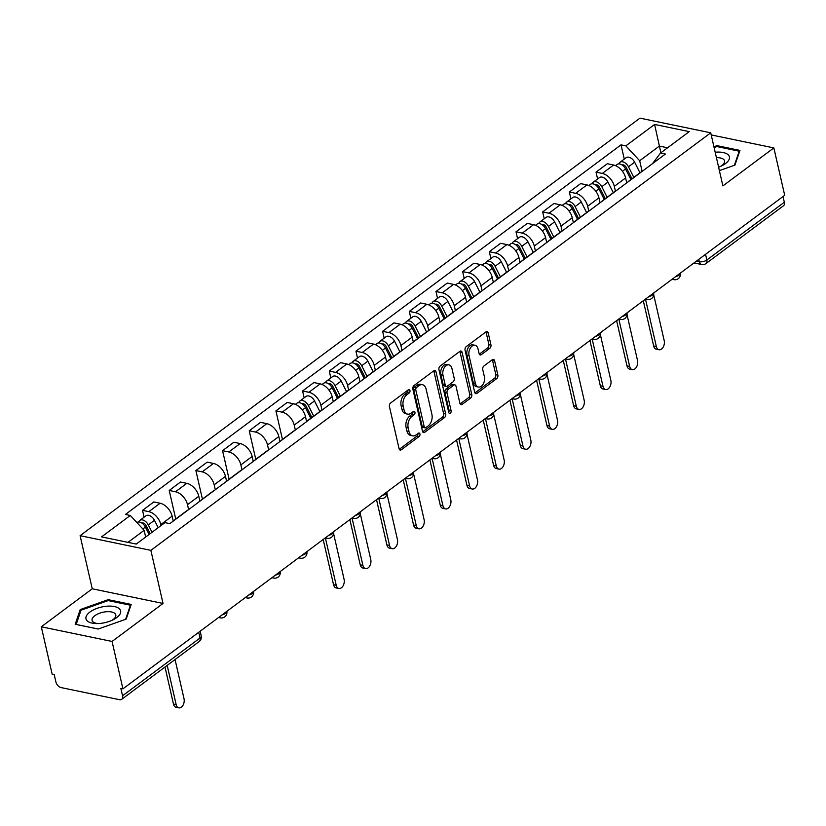 <?xml version="1.0" encoding="UTF-8"?>
<svg xmlns="http://www.w3.org/2000/svg" width="826" height="826" viewBox="0 0 826 826"><rect width="100%" height="100%" fill="white"/><g stroke="black" fill="none" stroke-linecap="round" stroke-linejoin="round"><path stroke-width="1.24" d="M409.964 390.491A1.879 1.198 101.7 0 0 409.169 389.531A1.879 1.198 101.7 0 0 408.416 389.738L390.584 403.036A2.684 1.714 101.7 0 0 389.438 406.619L399.072 448.694A2.684 1.714 101.7 0 0 400.207 450.067A2.684 1.714 101.7 0 0 401.291 449.778L419.123 436.479A1.879 1.198 101.7 0 0 419.928 433.96A1.879 1.198 101.7 0 0 419.133 433A1.879 1.198 101.7 0 0 418.369 433.206L416.067 434.93A8.59 5.472 101.7 0 1 412.608 435.86A8.59 5.472 101.7 0 1 408.984 431.451L408.178 427.951A8.59 5.472 101.7 0 1 411.833 416.459L414.146 414.745A1.879 1.198 101.7 0 0 414.941 412.226A1.879 1.198 101.7 0 0 414.156 411.265A1.879 1.198 101.7 0 0 413.392 411.472L411.09 413.186A8.59 5.472 101.7 0 1 407.631 414.125A8.59 5.472 101.7 0 1 404.007 409.717L403.202 406.206A8.59 5.472 101.7 0 1 406.857 394.725L409.169 393A1.879 1.198 101.7 0 0 409.964 390.491M489.777 348.345A2.684 1.714 101.7 0 0 490.923 344.752L488.218 332.95A2.684 1.714 101.7 0 0 487.082 331.577A2.684 1.714 101.7 0 0 486.008 331.866L466.205 346.641A2.684 1.714 101.7 0 0 465.059 350.224L474.692 392.298A2.684 1.714 101.7 0 0 475.828 393.672A2.684 1.714 101.7 0 0 476.901 393.382L496.715 378.607A2.684 1.714 101.7 0 0 497.851 375.025L494.588 360.766A2.684 1.714 101.7 0 0 493.452 359.393A2.684 1.714 101.7 0 0 492.379 359.682L483.902 366.001A2.684 1.714 101.7 0 0 482.756 369.594L484.377 376.656A7.176 4.574 101.7 0 1 483.21 384.049A7.176 4.574 101.7 0 1 478.43 387.043A7.176 4.574 101.7 0 1 475.394 383.357L469.054 355.665A7.176 4.574 101.7 0 1 470.221 348.283A7.176 4.574 101.7 0 1 475.002 345.278A7.176 4.574 101.7 0 1 478.037 348.964L479.09 353.58A2.684 1.714 101.7 0 0 480.226 354.963A2.684 1.714 101.7 0 0 481.3 354.664L489.777 348.345L487.712 347.922A2.684 1.714 101.7 0 0 488.858 344.328L486.153 332.527A2.684 1.714 101.7 0 0 485.936 331.918M163.032 603.455L92.254 588.783L41.3 626.789L112.068 641.451L163.032 603.455L150.869 550.353L710.732 132.81L722.884 185.912L773.848 147.906L784.7 195.287L122.919 688.843L120.864 688.409L122.547 695.791L200.016 638.023A5.472 2.457 -12.9 0 0 201.224 635.948L200.14 631.25M112.068 641.451L122.919 688.843M436.014 371.886A2.684 1.714 101.7 0 0 434.889 370.513A2.684 1.714 101.7 0 0 433.805 370.802L414.002 385.566A2.684 1.714 101.7 0 0 412.855 389.16L422.489 431.224A2.684 1.714 101.7 0 0 423.624 432.607A2.684 1.714 101.7 0 0 424.709 432.318L444.512 417.543A2.684 1.714 101.7 0 0 445.658 413.95L436.014 371.886L433.96 371.452A2.684 1.714 101.7 0 0 433.733 370.853M440.103 366.104L459.906 351.329A2.684 1.714 101.7 0 1 460.991 351.04A2.684 1.714 101.7 0 1 462.116 352.423L471.76 394.487A2.684 1.714 101.7 0 1 470.613 398.08L462.137 404.399A2.684 1.714 101.7 0 1 461.053 404.688A2.684 1.714 101.7 0 1 459.917 403.315L456.014 386.248A2.684 1.714 101.7 0 0 454.878 384.875A2.684 1.714 101.7 0 0 453.804 385.164L448.177 389.356A2.684 1.714 101.7 0 0 447.031 392.949L451.099 410.708A1.879 1.198 101.7 0 1 450.8 412.649A1.879 1.198 101.7 0 1 449.55 413.423A1.879 1.198 101.7 0 1 448.755 412.463L438.957 369.697A2.684 1.714 101.7 0 1 440.103 366.104M41.3 626.789L52.152 674.171L54.217 674.594L55.91 681.977A5.472 3.418 -126.7 0 0 61.124 687.593L119.512 699.694A5.472 3.418 -126.7 0 0 121.69 699.323A5.472 3.418 -126.7 0 0 122.547 695.791M92.254 588.783L80.101 535.682L639.954 118.149L710.732 132.81M773.848 147.906L711.217 134.927M783.017 196.547L784.328 202.246A5.472 3.418 53.3 0 1 783.471 205.777L706.003 263.546A5.472 3.418 -126.7 0 0 706.86 260.014L784.328 202.246M174.627 520.05A12.576 7.868 53.3 0 1 175.587 519.11A12.576 7.868 53.3 0 1 176.764 518.46M173.243 521.082L172.107 516.157A12.576 7.868 -126.7 0 0 160.11 503.24L148.825 511.655A12.576 7.868 53.3 0 1 160.822 524.572L161.049 525.553M148.825 511.655L142.537 510.354L144.096 517.19M188.049 510.045A12.576 7.868 -126.7 0 0 186.872 510.695L175.587 519.11M160.11 503.24L153.822 501.929L142.537 510.354M201.307 500.153A12.576 7.868 53.3 0 1 202.267 499.214A12.576 7.868 53.3 0 1 203.433 498.563M175.742 518.996L169.206 490.458L175.504 491.759A12.576 7.868 53.3 0 1 187.502 504.676L188.627 509.611M214.719 490.148A12.576 7.868 -126.7 0 0 213.552 490.799L202.267 499.214M199.913 501.186L198.787 496.261A12.576 7.868 -126.7 0 0 186.79 483.344L180.491 482.033L169.206 490.458M227.986 480.257A12.576 7.868 53.3 0 1 228.936 479.317A12.576 7.868 53.3 0 1 230.113 478.667M202.422 499.1L195.886 470.562L202.174 471.863A12.576 7.868 53.3 0 1 214.182 484.779L215.307 489.715M241.399 470.252A12.576 7.868 -126.7 0 0 240.221 470.903L228.936 479.317M226.592 481.29L225.467 476.365A12.576 7.868 -126.7 0 0 213.459 463.448L207.171 462.147L195.886 470.562M254.656 460.361A12.576 7.868 53.3 0 1 255.616 459.421A12.576 7.868 53.3 0 1 256.793 458.771M229.101 479.204L222.566 450.666L228.854 451.967A12.576 7.868 53.3 0 1 240.851 464.893L241.977 469.818M268.078 450.356A12.576 7.868 -126.7 0 0 266.901 451.006L255.616 459.421M253.272 461.404L252.136 456.468A12.576 7.868 -126.7 0 0 240.139 443.552L233.851 442.251L222.566 450.666M281.336 440.464A12.576 7.868 53.3 0 1 282.296 439.525A12.576 7.868 53.3 0 1 283.463 438.874M255.771 459.308L249.235 430.769L255.533 432.07A12.576 7.868 53.3 0 1 267.531 444.997L268.656 449.922M294.748 430.46A12.576 7.868 -126.7 0 0 293.581 431.11L282.296 439.525M279.942 441.507L278.816 436.572A12.576 7.868 -126.7 0 0 266.819 423.655L260.52 422.354L249.235 430.769M308.015 420.568A12.576 7.868 53.3 0 1 308.965 419.629A12.576 7.868 53.3 0 1 310.142 418.988M282.451 439.411L275.915 410.873L282.203 412.174A12.576 7.868 53.3 0 1 294.211 425.101L295.336 430.026M321.428 410.563A12.576 7.868 -126.7 0 0 320.251 411.214L308.965 419.629M306.622 421.611L305.496 416.686A12.576 7.868 -126.7 0 0 293.488 403.759L287.2 402.458L275.915 410.873M334.685 400.672A12.576 7.868 53.3 0 1 335.645 399.743A12.576 7.868 53.3 0 1 336.822 399.092M304.154 397.822L302.584 390.977L308.883 392.288A12.576 7.868 53.3 0 1 320.88 405.205L322.006 410.13M348.107 390.677A12.576 7.868 -126.7 0 0 346.93 391.317L335.645 399.743M333.301 401.715L332.166 396.79A12.576 7.868 -126.7 0 0 320.168 383.863L313.88 382.562L302.584 390.977M361.365 380.786A12.576 7.868 53.3 0 1 362.325 379.846A12.576 7.868 53.3 0 1 363.492 379.196M330.834 377.926L329.264 371.08L335.562 372.392A12.576 7.868 53.3 0 1 347.56 385.308L348.686 390.233M374.777 370.781A12.576 7.868 -126.7 0 0 373.61 371.432L362.325 379.846M359.971 381.819L358.845 376.893A12.576 7.868 -126.7 0 0 346.848 363.977L340.549 362.666L329.264 371.08M388.044 360.89A12.576 7.868 53.3 0 1 388.994 359.95A12.576 7.868 53.3 0 1 390.171 359.3M357.513 358.03L355.944 351.195L362.232 352.495A12.576 7.868 53.3 0 1 374.23 365.412L375.365 370.337M401.457 350.885A12.576 7.868 -126.7 0 0 400.28 351.535L388.994 359.95M386.651 361.922L385.525 356.997A12.576 7.868 -126.7 0 0 373.517 344.081L367.229 342.769L355.944 351.195M414.714 340.993A12.576 7.868 53.3 0 1 415.674 340.054A12.576 7.868 53.3 0 1 416.841 339.403M384.183 338.144L382.614 331.298L388.912 332.599A12.576 7.868 53.3 0 1 400.909 345.516L402.035 350.451M428.136 330.989A12.576 7.868 -126.7 0 0 426.959 331.639L415.674 340.054M413.33 342.026L412.195 337.101A12.576 7.868 -126.7 0 0 400.197 324.184L393.909 322.873L382.614 331.298M441.394 321.097A12.576 7.868 53.3 0 1 442.354 320.158A12.576 7.868 53.3 0 1 443.521 319.507M410.863 318.247L409.293 311.402L415.592 312.703A12.576 7.868 53.3 0 1 427.589 325.62L428.715 330.555M454.806 311.092A12.576 7.868 -126.7 0 0 453.639 311.743L442.354 320.158M440 322.13L438.874 317.205A12.576 7.868 -126.7 0 0 426.877 304.288L420.579 302.987L409.293 311.402M468.074 301.201A12.576 7.868 53.3 0 1 469.023 300.261A12.576 7.868 53.3 0 1 470.2 299.611M437.543 298.351L435.973 291.506L442.261 292.807A12.576 7.868 53.3 0 1 454.259 305.734L455.394 310.659M481.486 291.196A12.576 7.868 -126.7 0 0 480.309 291.846L469.023 300.261M466.68 302.244L465.554 297.308A12.576 7.868 -126.7 0 0 453.546 284.392L447.258 283.091L435.973 291.506M494.743 281.305A12.576 7.868 53.3 0 1 495.703 280.365A12.576 7.868 53.3 0 1 496.87 279.715M464.212 278.455L462.643 271.609L468.941 272.91A12.576 7.868 53.3 0 1 480.938 285.837L482.064 290.762M508.166 271.3A12.576 7.868 -126.7 0 0 506.988 271.95L495.703 280.365M493.359 282.347L492.224 277.422A12.576 7.868 -126.7 0 0 480.226 264.496L473.938 263.195L462.643 271.609M521.423 261.408A12.576 7.868 53.3 0 1 522.383 260.469A12.576 7.868 53.3 0 1 523.55 259.829M490.892 258.559L489.322 251.713L495.621 253.024A12.576 7.868 53.3 0 1 507.618 265.941L508.744 270.866M534.835 251.403A12.576 7.868 -126.7 0 0 533.668 252.054L522.383 260.469M520.029 262.451L518.904 257.526A12.576 7.868 -126.7 0 0 506.906 244.599L500.608 243.298L489.322 251.713M548.103 241.512A12.576 7.868 53.3 0 1 549.053 240.583A12.576 7.868 53.3 0 1 550.23 239.932M517.572 238.662L516.002 231.817L522.29 233.128A12.576 7.868 53.3 0 1 534.288 246.045L535.424 250.97M561.515 231.517A12.576 7.868 -126.7 0 0 560.338 232.158L549.053 240.583M546.709 242.555L545.583 237.63A12.576 7.868 -126.7 0 0 533.575 224.703L527.287 223.402L516.002 231.817M574.772 221.626A12.576 7.868 53.3 0 1 575.732 220.687A12.576 7.868 53.3 0 1 576.899 220.036M544.241 218.766L542.672 211.921L548.97 213.232A12.576 7.868 53.3 0 1 560.968 226.148L562.093 231.073M588.195 211.621A12.576 7.868 -126.7 0 0 587.018 212.272L575.732 220.687M573.378 222.659L572.253 217.734A12.576 7.868 -126.7 0 0 560.255 204.817L553.957 203.506L542.672 211.921M601.452 201.73A12.576 7.868 53.3 0 1 602.412 200.79A12.576 7.868 53.3 0 1 603.579 200.14M570.921 198.87L569.351 192.035L575.65 193.336A12.576 7.868 53.3 0 1 587.647 206.252L588.773 211.177M614.864 191.725A12.576 7.868 -126.7 0 0 613.697 192.375L602.412 200.79M600.058 202.762L598.933 197.837A12.576 7.868 -126.7 0 0 586.935 184.921L580.637 183.609L569.351 192.035M628.132 181.834A12.576 7.868 53.3 0 1 629.082 180.894A12.576 7.868 53.3 0 1 630.259 180.244M597.601 178.984L596.031 172.138L602.319 173.439A12.576 7.868 53.3 0 1 614.317 186.356L615.453 191.291M641.544 171.829A12.576 7.868 -126.7 0 0 640.367 172.479L629.082 180.894M626.738 182.866L625.612 177.941A12.576 7.868 -126.7 0 0 613.604 165.024L607.317 163.713L596.031 172.138M145.655 537.034L144.127 530.333L128.009 542.352M667.584 147.792L659.355 146.088L639.685 160.75L625.86 145.861L654.595 124.437L689.256 131.623L660.521 153.047L665.374 154.049L169.815 523.643L164.963 522.631L136.238 544.066L101.567 536.879L130.302 515.455L144.127 530.333M625.86 145.861L621.018 144.86L125.449 514.443L130.302 515.455M150.869 550.353L80.101 535.682M108.196 599.666L80.205 609.588L75.197 624.28L98.18 629.04L126.182 619.118L131.189 604.425L108.196 599.666L108.423 600.657M719.384 170.621L734.944 165.107L739.951 150.415L716.968 145.655L713.912 146.729M660.883 152.779L654.595 124.437M652.53 163.631L660.521 153.047M639.685 160.75L642.122 171.395M624.27 159.088L621.018 144.86M80.618 611.405L80.205 609.588M717.185 146.636L716.968 145.655M407.91 390.109A1.879 1.198 101.7 0 1 407.104 392.577L404.792 394.301A8.59 5.472 101.7 0 0 401.137 405.783L403.202 406.206M407.631 414.125L405.566 413.692A8.59 5.472 101.7 0 1 401.942 409.293L401.137 405.783M412.608 435.86L410.543 435.426A8.59 5.472 101.7 0 1 406.919 431.027L406.113 427.517A8.59 5.472 101.7 0 1 409.779 416.036L412.081 414.311A1.879 1.198 101.7 0 0 412.897 411.844M399.299 449.303L417.058 436.045A1.879 1.198 101.7 0 0 417.873 433.578M422.705 431.833L442.447 417.12A2.684 1.714 101.7 0 0 443.593 413.527L433.96 371.452M416.593 387.466A1.879 1.198 101.7 0 0 415.798 389.975L424.254 426.908A1.879 1.198 101.7 0 0 425.049 427.868A1.879 1.198 101.7 0 0 425.803 427.661L428.24 425.855A8.59 5.472 101.7 0 0 431.895 414.363L426.113 389.129A8.59 5.472 101.7 0 0 422.489 384.72A8.59 5.472 101.7 0 0 419.03 385.649L416.593 387.466L414.528 387.043A1.879 1.198 101.7 0 0 413.733 389.552L415.798 389.975M425.049 427.868L422.984 427.445A1.879 1.198 101.7 0 1 422.189 426.474L413.733 389.552M422.489 384.72L420.424 384.286A8.59 5.472 101.7 0 0 416.965 385.226L419.03 385.649M414.528 387.043L416.965 385.226M460.144 403.924L468.548 397.647A2.684 1.714 101.7 0 0 469.695 394.064L460.051 351.99A2.684 1.714 101.7 0 0 459.834 351.38M454.878 384.875L452.813 384.451A2.684 1.714 101.7 0 0 451.739 384.74L446.112 388.932A2.684 1.714 101.7 0 0 444.966 392.526L449.034 410.285L451.099 410.708M448.704 412.267A1.879 1.198 101.7 0 0 449.034 410.285M451.956 368.551A7.176 4.574 101.7 0 0 448.931 364.865A7.176 4.574 101.7 0 0 444.151 367.859A7.176 4.574 101.7 0 0 442.984 375.241L445.214 384.999A2.684 1.714 101.7 0 0 446.35 386.382A2.684 1.714 101.7 0 0 447.424 386.093L453.051 381.891A2.684 1.714 101.7 0 0 454.197 378.308L451.956 368.551M448.931 364.865L446.866 364.442A7.176 4.574 101.7 0 0 442.086 367.436A7.176 4.574 101.7 0 0 440.919 374.818L442.984 375.241M446.35 386.382L444.285 385.949A2.684 1.714 101.7 0 1 443.149 384.575L440.919 374.818M479.307 354.189L487.712 347.922M475.002 345.278L472.937 344.855A7.176 4.574 101.7 0 0 468.156 347.849A7.176 4.574 101.7 0 0 466.989 355.232L469.054 355.665M478.43 387.043L476.365 386.609A7.176 4.574 101.7 0 1 473.329 382.934L466.989 355.232M474.909 392.908L494.65 378.184A2.684 1.714 101.7 0 0 495.796 374.591L492.523 360.342A2.684 1.714 101.7 0 0 492.306 359.733M150.167 533.668L146.006 525.408A3.283 2.055 -126.7 0 0 142.031 523.178M152.025 532.285L148.298 524.902A6.835 4.275 -126.7 0 0 139.8 520.401A6.835 4.275 -126.7 0 0 138.737 522.001M158.179 527.7L154.452 520.308A6.835 4.275 -126.7 0 0 145.954 515.806L139.8 520.401M167.182 665.395L176.165 704.63A6.288 4.006 101.7 0 0 178.819 707.851A6.288 4.006 101.7 0 0 183.011 705.228A6.288 4.006 101.7 0 0 184.033 698.765L175.05 659.53M149.114 534.453L145.386 527.071A6.835 4.275 -126.7 0 0 136.899 522.559M178.819 707.851L176.134 707.293A6.288 4.006 -78.3 0 1 173.481 704.072L164.994 667.026M100.38 623.403A17.78 7.992 -12.9 0 0 113.338 619.676A17.78 7.992 -12.9 0 0 120.286 609.96A17.78 7.992 -12.9 0 0 106.224 606.263A17.78 7.992 -12.9 0 0 86.606 615.525A17.78 7.992 -12.9 0 0 96.374 623.568A17.78 7.992 -12.9 0 0 100.38 623.403M111.913 620.357A12.173 5.472 -12.9 0 0 115.805 614.936A12.173 5.472 -12.9 0 0 105.945 611.777A12.173 5.472 -12.9 0 0 92.078 620.367A12.173 5.472 -12.9 0 0 97.953 623.558M98.242 629.02L76.178 624.446L81.02 610.218L108.154 600.595L130.425 605.21L125.624 619.314M130.622 606.077L130.425 605.21M718.599 167.193A17.78 7.992 -12.9 0 0 722.11 165.665A17.78 7.992 -12.9 0 0 729.079 155.98A17.78 7.992 -12.9 0 0 715.171 152.232M720.685 166.346A12.173 5.472 -12.9 0 0 724.578 160.915A12.173 5.472 -12.9 0 0 716.421 157.652M714.108 147.575L716.916 146.584L739.198 151.199L734.386 165.303M739.394 152.067L739.198 151.199M311.836 417.491L306.064 406.041A3.283 2.055 -126.7 0 0 302.089 403.811M313.694 416.108L308.356 405.525A6.835 4.275 -126.7 0 0 299.859 401.033A6.835 4.275 -126.7 0 0 298.795 402.634M319.848 411.524L314.51 400.94A6.835 4.275 -126.7 0 0 306.012 396.439L299.859 401.033M311.392 417.832L310.875 415.592M325.382 537.933L336.223 585.262A6.288 4.006 101.7 0 0 338.877 588.484A6.288 4.006 101.7 0 0 343.069 585.861A6.288 4.006 101.7 0 0 344.091 579.387L333.601 533.617M310.782 418.276L305.444 407.693A6.835 4.275 -126.7 0 0 296.957 403.202L295.398 404.358M338.877 588.484L336.192 587.926A6.288 4.006 -78.3 0 1 333.539 584.705L323.183 539.481M338.515 397.595L332.744 386.145A3.283 2.055 -126.7 0 0 328.769 383.914M340.364 396.222L335.036 385.628A6.835 4.275 -126.7 0 0 326.538 381.137A6.835 4.275 -126.7 0 0 325.465 382.737M346.517 391.627L341.19 381.044A6.835 4.275 -126.7 0 0 332.692 376.542L326.538 381.137M338.061 397.936L337.555 395.695M352.062 518.036L362.903 565.366A6.288 4.006 101.7 0 0 365.557 568.587A6.288 4.006 101.7 0 0 369.738 565.965A6.288 4.006 101.7 0 0 370.76 559.501L360.281 513.72M337.462 398.39L332.124 387.797A6.835 4.275 -126.7 0 0 323.627 383.305L322.068 384.462M365.557 568.587L362.872 568.03A6.288 4.006 -78.3 0 1 360.219 564.808L349.863 519.595M365.195 377.709L359.413 366.248A3.283 2.055 -126.7 0 0 355.448 364.018M367.043 376.326L361.705 365.742A6.835 4.275 -126.7 0 0 353.218 361.241A6.835 4.275 -126.7 0 0 352.144 362.841M373.197 371.731L367.859 361.148A6.835 4.275 -126.7 0 0 359.372 356.646L353.218 361.241M364.741 378.04L364.225 375.799M378.731 498.14L389.573 545.47A6.288 4.006 101.7 0 0 392.236 548.691A6.288 4.006 101.7 0 0 396.418 546.069A6.288 4.006 101.7 0 0 397.44 539.605L386.96 493.824M364.132 378.494L358.804 367.911A6.835 4.275 -126.7 0 0 350.307 363.409L348.748 364.565M392.236 548.691L389.552 548.134A6.288 4.006 -78.3 0 1 386.888 544.912L376.532 499.699M391.865 357.813L386.093 346.352A3.283 2.055 -126.7 0 0 382.118 344.122M393.723 356.429L388.385 345.846A6.835 4.275 -126.7 0 0 379.888 341.345A6.835 4.275 -126.7 0 0 378.824 342.945M399.877 351.835L394.539 341.252A6.835 4.275 -126.7 0 0 386.041 336.75L379.888 341.345M391.421 358.143L390.905 355.903M405.411 478.254L416.252 525.573A6.288 4.006 101.7 0 0 418.906 528.795A6.288 4.006 101.7 0 0 423.098 526.172A6.288 4.006 101.7 0 0 424.12 519.709L413.63 473.928M390.812 358.598L385.474 348.014A6.835 4.275 -126.7 0 0 376.986 343.513L375.427 344.669M418.906 528.795L416.221 528.248A6.288 4.006 -78.3 0 1 413.568 525.016L403.212 479.803M418.545 337.917L412.773 326.456A3.283 2.055 -126.7 0 0 408.798 324.226M420.393 336.533L415.065 325.95A6.835 4.275 -126.7 0 0 406.568 321.448A6.835 4.275 -126.7 0 0 405.494 323.049M426.546 331.938L421.219 321.355A6.835 4.275 -126.7 0 0 412.721 316.854L406.568 321.448M418.09 338.247L417.584 336.006M432.091 458.358L442.932 505.677A6.288 4.006 101.7 0 0 445.586 508.909A6.288 4.006 101.7 0 0 449.767 506.276A6.288 4.006 101.7 0 0 450.79 499.813L440.31 454.032M417.491 338.701L412.153 328.118A6.835 4.275 -126.7 0 0 403.656 323.616L402.097 324.783M445.586 508.909L442.901 508.351A6.288 4.006 -78.3 0 1 440.248 505.12L429.892 459.906M445.214 318.02L439.442 306.56A3.283 2.055 -126.7 0 0 435.478 304.329M447.072 316.637L441.734 306.054A6.835 4.275 -126.7 0 0 433.247 301.552A6.835 4.275 -126.7 0 0 432.174 303.152M453.226 312.042L447.888 301.459A6.835 4.275 -126.7 0 0 439.401 296.957L433.247 301.552M444.77 318.351L444.254 316.11M458.76 438.461L469.602 485.781A6.288 4.006 101.7 0 0 472.255 489.013A6.288 4.006 101.7 0 0 476.447 486.38A6.288 4.006 101.7 0 0 477.469 479.916L466.989 434.146M444.161 318.805L438.833 308.222A6.835 4.275 -126.7 0 0 430.336 303.72L428.777 304.887M472.255 489.013L469.581 488.455A6.288 4.006 -78.3 0 1 466.917 485.223L456.561 440.01M471.894 298.124L466.122 286.663A3.283 2.055 -126.7 0 0 462.147 284.433M473.752 296.74L468.414 286.157A6.835 4.275 -126.7 0 0 459.917 281.656A6.835 4.275 -126.7 0 0 458.853 283.256M479.906 292.156L474.568 281.563A6.835 4.275 -126.7 0 0 466.07 277.071L459.917 281.656M471.45 298.454L470.934 296.214M485.44 418.565L496.281 465.885A6.288 4.006 101.7 0 0 498.935 469.116A6.288 4.006 101.7 0 0 503.127 466.494A6.288 4.006 101.7 0 0 504.149 460.02L493.659 414.249M470.841 298.909L465.503 288.326A6.835 4.275 -126.7 0 0 457.015 283.824L455.456 284.991M498.935 469.116L496.25 468.559A6.288 4.006 -78.3 0 1 493.597 465.337L483.241 420.114M498.574 278.228L492.802 266.777A3.283 2.055 -126.7 0 0 488.827 264.537M500.422 276.844L495.084 266.261A6.835 4.275 -126.7 0 0 486.597 261.759A6.835 4.275 -126.7 0 0 485.523 263.36M506.575 272.26L501.248 261.677A6.835 4.275 -126.7 0 0 492.75 257.175L486.597 261.759M498.119 278.558L497.613 276.328M512.12 398.669L522.961 445.999A6.288 4.006 101.7 0 0 525.615 449.22A6.288 4.006 101.7 0 0 529.796 446.598A6.288 4.006 101.7 0 0 530.819 440.124L520.339 394.353M497.52 279.012L492.182 268.429A6.835 4.275 -126.7 0 0 483.685 263.928L482.126 265.094M525.615 449.22L522.93 448.663A6.288 4.006 -78.3 0 1 520.277 445.441L509.921 400.218M525.243 258.332L519.471 246.881A3.283 2.055 -126.7 0 0 515.507 244.651M527.102 256.948L521.764 246.365A6.835 4.275 -126.7 0 0 513.266 241.873A6.835 4.275 -126.7 0 0 512.203 243.474M533.255 252.364L527.917 241.781A6.835 4.275 -126.7 0 0 519.43 237.279L513.266 241.873M524.799 258.672L524.283 256.432M538.789 378.773L549.631 426.102A6.288 4.006 101.7 0 0 552.284 429.324A6.288 4.006 101.7 0 0 556.476 426.701A6.288 4.006 101.7 0 0 557.498 420.227L547.018 374.457M524.19 259.116L518.862 248.533A6.835 4.275 -126.7 0 0 510.365 244.042L508.806 245.198M552.284 429.324L549.61 428.766A6.288 4.006 -78.3 0 1 546.946 425.545L536.59 380.321M551.923 238.435L546.151 226.985A3.283 2.055 -126.7 0 0 542.176 224.755M553.781 237.062L548.443 226.469A6.835 4.275 -126.7 0 0 539.946 221.977A6.835 4.275 -126.7 0 0 538.882 223.578M559.935 232.467L554.597 221.884A6.835 4.275 -126.7 0 0 546.1 217.383L539.946 221.977M551.479 238.776L550.963 236.535M565.469 358.876L576.311 406.206A6.288 4.006 101.7 0 0 578.964 409.428A6.288 4.006 101.7 0 0 583.156 406.805A6.288 4.006 101.7 0 0 584.178 400.342L573.688 354.56M550.87 239.23L545.532 228.637A6.835 4.275 -126.7 0 0 537.045 224.145L535.485 225.302M578.964 409.428L576.28 408.87A6.288 4.006 -78.3 0 1 573.626 405.649L563.27 360.435M578.603 218.549L572.831 207.089A3.283 2.055 -126.7 0 0 568.856 204.858M580.451 217.166L575.113 206.583A6.835 4.275 -126.7 0 0 566.626 202.081A6.835 4.275 -126.7 0 0 565.552 203.681M586.605 212.571L581.277 201.988A6.835 4.275 -126.7 0 0 572.779 197.486L566.626 202.081M578.148 218.88L577.642 216.639M592.149 338.98L602.98 386.31A6.288 4.006 101.7 0 0 605.644 389.531A6.288 4.006 101.7 0 0 609.825 386.909A6.288 4.006 101.7 0 0 610.848 380.445L600.368 334.664M577.55 219.334L572.212 208.751A6.835 4.275 -126.7 0 0 563.714 204.249L562.155 205.406M605.644 389.531L602.959 388.974A6.288 4.006 -78.3 0 1 600.306 385.752L589.95 340.539M605.272 198.653L599.5 187.192A3.283 2.055 -126.7 0 0 595.536 184.962M607.131 197.269L601.793 186.686A6.835 4.275 -126.7 0 0 593.295 182.185A6.835 4.275 -126.7 0 0 592.232 183.785M613.284 192.675L607.946 182.092A6.835 4.275 -126.7 0 0 599.459 177.59L593.295 182.185M604.828 198.983L604.312 196.743M618.819 319.094L629.66 366.414A6.288 4.006 101.7 0 0 632.313 369.635A6.288 4.006 101.7 0 0 636.505 367.012A6.288 4.006 101.7 0 0 637.527 360.549L627.048 314.768M604.219 199.438L598.891 188.855A6.835 4.275 -126.7 0 0 590.394 184.353L588.835 185.509M632.313 369.635L629.639 369.088A6.288 4.006 -78.3 0 1 626.975 365.856L616.619 320.643M631.952 178.757L626.18 167.296A3.283 2.055 -126.7 0 0 622.205 165.066M633.8 177.373L628.472 166.79A6.835 4.275 -126.7 0 0 619.975 162.288A6.835 4.275 -126.7 0 0 618.911 163.889M639.964 172.779L634.626 162.195A6.835 4.275 -126.7 0 0 626.129 157.694L619.975 162.288M631.508 179.087L630.992 176.847M645.498 299.198L656.34 346.517A6.288 4.006 101.7 0 0 658.993 349.749A6.288 4.006 101.7 0 0 663.185 347.116A6.288 4.006 101.7 0 0 664.207 340.653L653.717 294.872M630.899 179.541L625.561 168.958A6.835 4.275 -126.7 0 0 617.074 164.457L615.515 165.623M658.993 349.749L656.309 349.191A6.288 4.006 -78.3 0 1 653.655 345.96L643.299 300.747M696.442 261.119L699.312 261.708A5.472 2.457 -12.9 0 0 706.86 260.014L705.559 254.315M698.775 259.364L699.312 261.708A5.472 3.49 -78.3 0 0 701.625 264.516A5.472 5.472 0 0 0 706.003 263.546M586.935 184.921L575.65 193.336M560.255 204.817L548.97 213.232M533.575 224.703L522.29 233.128M506.906 244.599L495.621 253.024M480.226 264.496L468.941 272.91M453.546 284.392L442.261 292.807M426.877 304.288L415.592 312.703M400.197 324.184L388.912 332.599M373.517 344.081L362.232 352.495M346.848 363.977L335.562 372.392M320.168 383.863L308.883 392.288M293.488 403.759L282.203 412.174M266.819 423.655L255.533 432.07M240.139 443.552L228.854 451.967M213.459 463.448L202.174 471.863M186.79 483.344L175.504 491.759M613.604 165.024L602.319 173.439M625.612 177.941L614.317 186.356M598.933 197.837L587.647 206.252M572.253 217.734L560.968 226.148M545.583 237.63L534.288 246.045M518.904 257.526L507.618 265.941M492.224 277.422L480.938 285.837M465.554 297.308L454.259 305.734M438.874 317.205L427.589 325.62M412.195 337.101L400.909 345.516M385.525 356.997L374.23 365.412M358.845 376.893L347.56 385.308M332.166 396.79L320.88 405.205M305.496 416.686L294.211 425.101M278.816 436.572L267.531 444.997M252.136 456.468L240.851 464.893M225.467 476.365L214.182 484.779M198.787 496.261L187.502 504.676M172.107 516.157L160.822 524.572M222.07 614.895A5.472 2.457 -12.9 0 0 226.82 611.354A5.472 5.472 0 0 1 220.366 617.858A5.472 3.49 -78.3 0 1 219.086 617.125M248.75 594.999A5.472 2.457 -12.9 0 0 253.489 591.457A5.472 5.472 0 0 1 247.036 597.972A5.472 3.49 -78.3 0 1 245.756 597.229M275.43 575.102A5.472 2.457 -12.9 0 0 280.169 571.561A5.472 5.472 0 0 1 273.716 578.076A5.472 3.49 -78.3 0 1 272.435 577.333M302.099 555.206A5.472 2.457 -12.9 0 0 306.849 551.665A5.472 5.472 0 0 1 300.396 558.18A5.472 3.49 -78.3 0 1 299.115 557.436M328.779 535.31A5.472 2.457 -12.9 0 0 333.518 531.779M355.459 515.414A5.472 2.457 -12.9 0 0 360.198 511.883A5.472 5.472 0 0 1 353.745 518.387A5.472 3.49 -78.3 0 1 352.465 517.654M382.128 495.528A5.472 2.457 -12.9 0 0 386.878 491.986A5.472 5.472 0 0 1 380.425 498.491A5.472 3.49 -78.3 0 1 379.144 497.758M408.808 475.631A5.472 2.457 -12.9 0 0 413.547 472.09A5.472 5.472 0 0 1 407.094 478.595A5.472 3.49 -78.3 0 1 405.814 477.862M435.488 455.735A5.472 2.457 -12.9 0 0 440.227 452.194A5.472 5.472 0 0 1 433.774 458.698A5.472 3.49 -78.3 0 1 432.494 457.965M462.157 435.839A5.472 2.457 -12.9 0 0 466.907 432.297A5.472 5.472 0 0 1 460.454 438.812A5.472 3.49 -78.3 0 1 459.163 438.069M488.837 415.943A5.472 2.457 -12.9 0 0 493.576 412.401A5.472 5.472 0 0 1 487.123 418.916A5.472 3.49 -78.3 0 1 485.843 418.173M515.517 396.046A5.472 2.457 -12.9 0 0 520.256 392.505A5.472 5.472 0 0 1 513.803 399.02A5.472 3.49 -78.3 0 1 512.523 398.277M542.186 376.15A5.472 2.457 -12.9 0 0 546.936 372.619A5.472 5.472 0 0 1 540.483 379.124A5.472 3.49 -78.3 0 1 539.192 378.38M568.866 356.254A5.472 2.457 -12.9 0 0 573.605 352.723A5.472 5.472 0 0 1 567.152 359.227A5.472 3.49 -78.3 0 1 565.872 358.494M595.546 336.368A5.472 2.457 -12.9 0 0 600.285 332.826A5.472 5.472 0 0 1 593.832 339.331A5.472 3.49 -78.3 0 1 592.552 338.598M622.215 316.472A5.472 2.457 -12.9 0 0 626.965 312.93A5.472 5.472 0 0 1 620.512 319.435A5.472 3.49 -78.3 0 1 619.221 318.702M648.895 296.575A5.472 2.457 -12.9 0 0 653.634 293.034A5.472 5.472 0 0 1 647.181 299.549A5.472 3.49 -78.3 0 1 645.901 298.805M675.565 276.679A5.472 2.457 -12.9 0 0 680.314 273.138A5.472 5.472 0 0 1 673.861 279.653A5.472 3.49 -78.3 0 1 672.581 278.909M325.289 537.912L327.065 538.284A5.472 3.49 -78.3 0 1 325.785 537.54M198.705 632.313L200.016 638.023A5.472 3.418 -126.7 0 1 199.159 641.554A5.472 5.472 0 0 0 201.224 635.948M404.792 394.301L406.857 394.725M401.942 409.293L404.007 409.717M412.081 414.311L414.146 414.745M409.779 416.036L411.833 416.459M406.113 427.517L408.178 427.951M406.919 431.027L408.984 431.451M417.058 436.045L419.123 436.479M399.33 449.375L401.291 449.778M407.104 392.577L409.169 393M443.593 413.527L445.658 413.95M442.447 417.12L444.512 417.543M422.747 431.905L424.709 432.318M422.189 426.474L424.254 426.908M460.051 351.99L462.116 352.423M469.695 394.064L471.76 394.487M468.548 397.647L470.613 398.08M460.175 403.997L462.137 404.399M451.739 384.74L453.804 385.164M446.112 388.932L448.177 389.356M444.966 392.526L447.031 392.949M443.149 384.575L445.214 384.999M479.348 354.261L481.3 354.664M473.329 382.934L475.394 383.357M492.523 360.342L494.588 360.766M495.796 374.591L497.851 375.025M494.65 378.184L496.715 378.607M474.95 392.98L476.901 393.382M486.153 332.527L488.218 332.95M488.858 344.328L490.923 344.752M143.146 524.076L144.106 523.364M148.298 524.902L154.452 520.308M142.846 528.96L145.386 527.071M173.481 704.072L176.165 704.63M303.204 404.699L304.164 403.986M308.356 405.525L314.51 400.94M302.326 410.026L305.444 407.693M333.539 584.705L336.223 585.262M329.884 384.813L330.834 384.09M335.036 385.628L341.19 381.044M328.996 390.13L332.124 387.797M360.219 564.808L362.903 565.366M356.553 364.916L357.513 364.204M361.705 365.742L367.859 361.148M355.676 370.234L358.804 367.911M386.888 544.912L389.573 545.47M383.233 345.02L384.193 344.308M388.385 345.846L394.539 341.252M382.355 350.338L385.474 348.014M413.568 525.016L416.252 525.573M409.913 325.124L410.863 324.411M415.065 325.95L421.219 321.355M409.025 330.452L412.153 328.118M440.248 505.12L442.932 505.677M436.582 305.228L437.543 304.515M441.734 306.054L447.888 301.459M435.705 310.555L438.833 308.222M466.917 485.223L469.602 485.781M463.262 285.331L464.222 284.619M468.414 286.157L474.568 281.563M462.384 290.659L465.503 288.326M493.597 465.337L496.281 465.885M489.942 265.435L490.892 264.723M495.084 266.261L501.248 261.677M489.054 270.763L492.182 268.429M520.277 445.441L522.961 445.999M516.611 245.539L517.572 244.826M521.764 246.365L527.917 241.781M515.734 250.867L518.862 248.533M546.946 425.545L549.631 426.102M543.291 225.653L544.251 224.93M548.443 226.469L554.597 221.884M542.414 230.97L545.532 228.637M573.626 405.649L576.311 406.206M569.971 205.757L570.921 205.044M575.113 206.583L581.277 201.988M569.083 211.074L572.212 208.751M600.306 385.752L602.98 386.31M596.64 185.86L597.601 185.148M601.793 186.686L607.946 182.092M595.763 191.178L598.891 188.855M626.975 365.856L629.66 366.414M623.32 165.964L624.28 165.252M628.472 166.79L634.626 162.195M622.443 171.292L625.561 168.958M653.655 345.96L656.34 346.517M218.58 617.497L220.366 617.858M245.26 597.601L247.036 597.972M271.94 577.704L273.716 578.076M298.609 557.808L300.396 558.18M327.065 538.284A5.472 5.472 0 0 0 333.528 531.768M351.969 518.016L353.745 518.387M378.638 498.13L380.425 498.491M405.318 478.233L407.094 478.595M431.998 458.337L433.774 458.698M458.667 438.441L460.454 438.812M485.347 418.545L487.123 418.916M512.027 398.648L513.803 399.02M538.697 378.752L540.483 379.124M565.376 358.856L567.152 359.227M592.056 338.97L593.832 339.331M618.726 319.073L620.512 319.435M645.405 299.177L647.181 299.549M672.085 279.281L673.861 279.653M701.625 264.516L693.995 262.936M199.159 641.554L121.69 699.323"/></g></svg>
